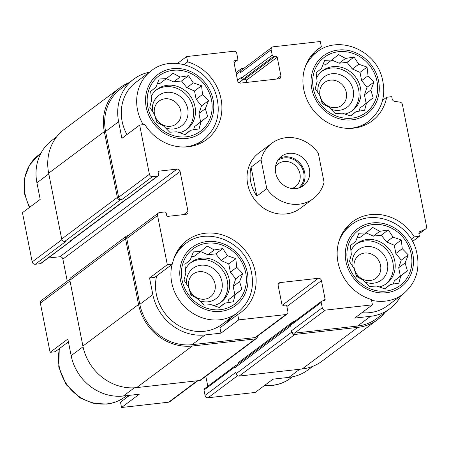 <?xml version="1.0" encoding="UTF-8"?>
<svg xmlns="http://www.w3.org/2000/svg" width="449" height="449" viewBox="0 0 449 449"><rect width="100%" height="100%" fill="white"/><g stroke="black" fill="none" stroke-linecap="round" stroke-linejoin="round"><path stroke-width="0.67" d="M321.748 71.38A24.908 22.517 -126.8 0 1 353.728 78.524A24.908 22.517 -126.8 0 1 351.533 111.223M344.922 114.074A24.908 22.517 53.2 0 0 352.499 110.538A24.908 22.517 53.2 0 0 358.684 82.319A24.908 22.517 53.2 0 0 332.849 66.654A24.908 22.517 53.2 0 0 322.674 70.645A24.908 22.517 53.2 0 0 316.646 77.823M355.984 244.262A24.908 22.517 -126.8 0 1 387.958 251.412A24.908 22.517 -126.8 0 1 385.764 284.105M379.152 286.962A24.908 22.517 53.2 0 0 386.729 283.426A24.908 22.517 53.2 0 0 392.92 255.2A24.908 22.517 53.2 0 0 367.08 239.536A24.908 22.517 53.2 0 0 356.91 243.526A24.908 22.517 53.2 0 0 350.877 250.705M190.477 262.901A24.908 22.517 -126.8 0 1 222.457 270.045A24.908 22.517 -126.8 0 1 220.257 302.738M213.651 305.595A24.908 22.517 53.2 0 0 221.228 302.059A24.908 22.517 53.2 0 0 227.413 273.839A24.908 22.517 53.2 0 0 201.573 258.175A24.908 22.517 53.2 0 0 191.403 262.165A24.908 22.517 53.2 0 0 185.375 269.338M156.246 90.019A24.908 22.517 -126.8 0 1 188.226 97.164A24.908 22.517 -126.8 0 1 186.026 129.856M179.415 132.713A24.908 22.517 53.2 0 0 186.997 129.177A24.908 22.517 53.2 0 0 193.182 100.952A24.908 22.517 53.2 0 0 167.342 85.293A24.908 22.517 53.2 0 0 157.172 89.278A24.908 22.517 53.2 0 0 151.139 96.456M313.076 53.594L315.181 53.358M149.433 72.177A47.044 42.532 53.2 0 0 133.735 79.159A47.044 42.532 53.2 0 0 118.615 121.713L121.909 138.337L139.667 125.063L149.41 174.268A2.767 2.503 53.2 0 0 152.48 176.642L157.577 176.064A1.386 1.252 53.2 0 0 158.587 174.594L158.188 172.596A1.386 1.252 53.2 0 1 159.199 171.125L177.024 169.116A2.767 2.503 53.2 0 1 180.094 171.49L187.996 211.389A2.767 2.503 53.2 0 1 185.976 214.336L168.151 216.339A1.386 1.252 53.2 0 1 166.618 215.155L166.22 213.157A1.386 1.252 53.2 0 0 164.688 211.973L159.591 212.545A2.767 2.503 53.2 0 0 157.571 215.492L167.314 264.697L172.41 264.124L154.647 277.403L149.556 277.976L167.314 264.697M126.944 134.571A43.239 39.091 -126.8 0 1 136.013 82.206L151.403 70.701C172.59 53.515 209.094 68.04 216.401 95.85C221.099 113.956 216.693 128.661 203.184 139.965A43.239 39.091 -126.8 0 1 185.521 146.89A43.239 39.091 -126.8 0 1 183.983 147.036M126.629 199.098L71.352 240.417A2.077 1.875 53.2 0 1 70.504 240.748L71.144 240.681A1.386 1.252 53.2 0 0 71.705 240.456L40.921 263.468A1.386 1.252 53.2 0 1 40.359 263.692L35.263 264.265A2.767 2.503 53.2 0 1 32.193 261.89L22.45 212.686L40.208 199.412L36.919 182.788L48.806 173.898M419.422 231.92L425.169 229.237A2.767 2.503 53.2 0 0 426.55 226.453L402.411 104.533A2.767 2.503 53.2 0 0 400.014 102.176L394.592 101.317A2.767 2.503 53.2 0 1 392.196 98.96L391.741 96.675L386.651 97.248L382.576 100.295M386.651 97.248A44.967 40.657 -126.8 0 1 372.092 120.944A44.967 40.657 -126.8 0 1 312.605 109.27A44.967 40.657 -126.8 0 1 318.24 48.913A44.967 40.657 -126.8 0 1 321.355 46.825L320.3 41.504L273.194 46.808A2.767 2.503 53.2 0 0 271.174 49.755L272.229 55.075A1.386 1.252 53.2 0 0 273.767 56.26L275.675 56.046A1.386 1.252 53.2 0 1 277.213 57.231L280.894 75.853A2.767 2.503 53.2 0 1 278.88 78.8L240.686 83.099A2.767 2.503 53.2 0 1 237.611 80.725L233.923 62.108A1.386 1.252 53.2 0 1 234.934 60.632L236.842 60.419A1.386 1.252 53.2 0 0 237.852 58.942L236.803 53.627A2.767 2.503 53.2 0 0 233.727 51.253L186.621 56.557L187.676 61.878L184.068 64.572M321.355 46.825L315.361 51.304M177.4 63.449L186.621 56.557M187.676 61.878A44.967 40.657 -126.8 0 1 220.599 96.917A44.967 40.657 -126.8 0 1 206.585 139.583A44.967 40.657 -126.8 0 1 144.758 124.485L139.667 125.063M338.928 241.366A43.239 39.091 -126.8 0 1 351.14 224.949C372.328 207.764 408.831 222.283 416.139 250.099C420.831 268.205 416.425 282.909 402.916 294.213L387.526 305.718A43.239 39.091 -126.8 0 1 369.864 312.644A43.239 39.091 -126.8 0 1 361.872 312.717M235.944 365.553L235.781 365.57A1.386 1.252 53.2 0 0 235.22 365.789L204.435 388.806A1.386 1.252 53.2 0 0 203.986 390.058L205.041 395.373L235.826 372.361L236.09 373.691L291.738 332.092L291.474 330.761A2.767 2.503 53.2 0 0 294.55 333.136L357.567 326.041L370.588 316.304L354.676 318.094L372.434 304.82L371.385 299.5A44.967 40.657 -126.8 0 1 338.462 264.455A44.967 40.657 -126.8 0 1 352.471 221.795A44.967 40.657 -126.8 0 1 414.298 236.887L419.394 236.314L412.513 241.455M370.588 316.304A47.044 42.532 53.2 0 0 389.805 308.766A47.044 42.532 53.2 0 0 400.946 295.689M172.41 264.124A44.967 40.657 -126.8 0 1 186.969 240.428A44.967 40.657 -126.8 0 1 246.456 252.108A44.967 40.657 -126.8 0 1 240.816 312.465A44.967 40.657 -126.8 0 1 237.706 314.553L219.948 327.826L220.998 333.147L205.086 334.937A47.044 42.532 53.2 0 1 152.845 294.6L149.556 277.976M230.966 317.668A44.967 40.657 -126.8 0 1 225.942 323.347M173.421 259.999A43.239 39.091 -126.8 0 1 185.639 243.588C206.821 226.397 243.324 240.922 250.632 268.732C255.329 286.838 250.924 301.543 237.414 312.846L222.019 324.358A43.239 39.091 -126.8 0 1 204.362 331.283A43.239 39.091 -126.8 0 1 156.679 275.882M414.298 236.887L411.205 239.199M312.807 366.322L308.109 369.841A47.044 42.532 53.2 0 1 288.892 377.373L272.981 379.169L255.217 392.443L208.117 397.747L237.572 375.729M129.682 395.305L120.489 402.175L121.544 407.496L139.302 394.222L123.391 396.012L134.369 387.801M68.416 341.863L55.193 351.752L50.097 352.325L67.861 339.046L71.15 355.67A47.044 42.532 53.2 0 0 123.391 396.012M237.706 314.553L238.761 319.873L220.998 333.147M286.872 306.499L321.45 280.653L325.132 299.27A1.386 1.252 53.2 0 1 324.127 300.74L322.214 300.959A1.386 1.252 53.2 0 0 321.203 302.43L322.259 307.75A2.767 2.503 53.2 0 0 325.334 310.124L372.434 304.82M357.567 326.041A47.044 42.532 53.2 0 0 376.778 318.504L389.805 308.766M419.394 236.314L418.939 234.03A2.767 2.503 53.2 0 1 420.32 231.252M133.735 79.159L120.708 88.896A47.044 42.532 53.2 0 0 105.594 131.45L118.626 197.279A2.767 2.503 53.2 0 0 121.696 199.653L152.48 176.642M158.463 212.989L127.679 236A2.767 2.503 53.2 0 0 126.786 238.503L139.824 304.332A47.044 42.532 53.2 0 0 192.06 344.675L255.083 337.581A2.767 2.503 53.2 0 0 256.211 337.137L286.995 314.126A2.767 2.503 53.2 0 0 287.882 311.623L286.832 306.302A1.386 1.252 53.2 0 0 285.295 305.112L283.386 305.331A1.386 1.252 53.2 0 1 281.849 304.141L278.161 285.525A2.767 2.503 53.2 0 1 280.182 282.578L318.375 278.279A2.767 2.503 53.2 0 1 321.45 280.653M238.761 319.873L285.867 314.569A2.767 2.503 53.2 0 0 286.995 314.126M313.267 198.654L300.241 208.392A34.59 31.273 -126.8 0 1 286.114 213.932A34.59 31.273 -126.8 0 1 250.228 192.183A34.59 31.273 -126.8 0 1 258.82 152.98L271.841 143.248A34.59 31.273 -126.8 0 1 285.968 137.703A34.59 31.273 -126.8 0 1 318.33 153.232L324.066 182.215A34.59 31.273 -126.8 0 1 313.267 198.654A34.59 31.273 -126.8 0 1 266.779 188.67L261.037 159.687A34.59 31.273 -126.8 0 1 271.841 143.248M129.031 82.678A48.425 43.783 53.2 0 0 119.883 87.791L64.235 129.391A48.425 43.783 53.2 0 0 48.672 173.196L61.704 239.025A2.767 2.503 53.2 0 0 64.779 241.394L66.048 241.253L35.263 264.265M128.178 235.63L127.533 235.703A2.767 2.503 53.2 0 0 126.405 236.146L70.757 277.746A2.767 2.503 53.2 0 0 69.864 280.249L82.902 346.078A48.425 43.783 53.2 0 0 136.676 387.605L199.698 380.511A2.767 2.503 53.2 0 0 200.826 380.067L256.474 338.467A2.767 2.503 53.2 0 0 257.406 336.245M238.425 363.696A2.767 2.503 53.2 0 0 238.436 362.551L294.089 320.951L294.23 321.675M237.521 80.259L241.309 77.424L241.444 78.087A1.386 1.252 53.2 0 0 242.982 79.271L244.89 79.058L275.675 56.046M70.504 240.748L126.152 199.148L126.792 199.081A1.386 1.252 53.2 0 0 127.359 198.856L158.138 175.845M272.066 47.252L241.281 70.263A2.767 2.503 53.2 0 0 240.389 72.766L271.174 49.755M243.919 68.293L242.146 68.489A2.767 2.503 53.2 0 0 240.125 71.436L240.389 72.766M245.356 82.571L246.692 81.572L246.428 80.248A1.386 1.252 53.2 0 0 244.89 79.058M119.883 87.791A48.425 43.783 53.2 0 0 104.32 131.596L117.352 197.425A2.767 2.503 53.2 0 0 120.427 199.794L121.696 199.653M48.166 258.052L59.807 256.744L177.024 169.116M67.249 281.175L62.877 259.118A2.767 2.503 53.2 0 0 59.807 256.744M205.827 376.329L207.797 386.286M321.652 301.178L290.868 324.189A1.386 1.252 53.2 0 0 290.419 325.441L290.554 326.109L234.906 367.709L234.771 367.041A1.386 1.252 53.2 0 1 235.22 365.789M246.692 81.572A2.767 2.503 53.2 0 0 243.616 79.204L238.958 82.683M126.405 236.146A2.767 2.503 53.2 0 0 125.518 238.649L138.55 304.478A48.425 43.783 53.2 0 0 192.324 346.005L255.346 338.911A2.767 2.503 53.2 0 0 256.474 338.467M294.129 321.753A2.767 2.503 53.2 0 0 294.089 320.951M291.738 332.092A2.767 2.503 53.2 0 0 294.813 334.466L357.831 327.372A48.425 43.783 53.2 0 0 377.609 319.609A48.425 43.783 53.2 0 0 385.102 312.279M236.09 373.691A2.767 2.503 53.2 0 0 239.16 376.066L302.183 368.971A48.425 43.783 53.2 0 0 321.961 361.209L377.609 319.609M290.441 324.812L235.573 365.828A2.077 1.875 53.2 0 0 234.906 367.709M71.705 240.456A1.386 1.252 53.2 0 0 72.132 239.839M56.737 136.721L52.039 140.234A47.044 42.532 53.2 0 0 36.919 182.788M69.853 279.227L41.246 300.617A2.767 2.503 53.2 0 0 40.354 303.12L50.097 352.325M121.544 407.496L168.65 402.192A2.767 2.503 53.2 0 0 169.778 401.748L197.925 380.707M205.041 395.373A2.767 2.503 53.2 0 0 208.117 397.747M128.762 395.406A44.967 40.657 -126.8 0 1 126.483 397.696M220.476 309.692A34.59 31.273 -126.8 0 1 183.04 262.929A34.59 31.273 -126.8 0 1 238.166 256.721A34.59 31.273 -126.8 0 1 220.476 309.692M188.67 287.321L190.948 295.06L197.936 298.894L203.936 305.09L211.165 304.691L219.454 307.548L224.809 303.154L233.34 301.779L235.214 294.696L241.876 289.324L239.592 281.585L242.774 273.525L236.769 267.329L235.792 258.613L227.503 255.756L222.805 248.583L214.274 249.958L207.292 246.125L200.63 251.496L193.407 251.895L190.224 259.954L184.87 264.349L185.847 273.065L183.972 280.148L188.67 287.321M186.745 284.492A19.026 17.202 -126.8 0 1 201.444 265.185A19.026 17.202 -126.8 0 1 221.991 281.893A19.026 17.202 -126.8 0 1 208.044 301.812A19.026 17.202 -126.8 0 1 199.581 300.673M192.43 295.919A19.026 17.202 -126.8 0 1 190.488 293.612M204.604 299.169A14.301 12.926 -126.8 0 1 189.77 290.177A14.301 12.926 -126.8 0 1 193.323 273.974A14.301 12.926 -126.8 0 1 212.237 277.684A14.301 12.926 -126.8 0 1 210.446 296.879A14.301 12.926 -126.8 0 1 204.604 299.169M385.983 291.059A34.59 31.273 -126.8 0 1 348.542 244.29A34.59 31.273 -126.8 0 1 403.668 238.082A34.59 31.273 -126.8 0 1 385.983 291.059M354.171 268.682L356.455 276.421L363.437 280.26L369.443 286.451L376.666 286.052L384.956 288.915L390.31 284.52L398.841 283.145L400.716 276.062L407.378 270.691L405.099 262.946L408.276 254.892L402.276 248.695L401.299 239.979L393.01 237.117L388.312 229.95L379.781 231.325L372.793 227.486L366.137 232.857L358.908 233.261L355.726 241.315L350.372 245.71L351.348 254.431L349.474 261.509L354.171 268.682M352.246 265.859A19.026 17.202 -126.8 0 1 366.945 246.546A19.026 17.202 -126.8 0 1 387.493 263.254A19.026 17.202 -126.8 0 1 373.546 283.179A19.026 17.202 -126.8 0 1 365.088 282.034M357.937 277.28A19.026 17.202 -126.8 0 1 355.99 274.973M370.111 280.535A14.301 12.926 -126.8 0 1 355.271 271.538A14.301 12.926 -126.8 0 1 358.824 255.335A14.301 12.926 -126.8 0 1 377.744 259.051A14.301 12.926 -126.8 0 1 375.948 278.245A14.301 12.926 -126.8 0 1 370.111 280.535M186.245 136.81A34.59 31.273 -126.8 0 1 148.804 90.047A34.59 31.273 -126.8 0 1 203.936 83.84A34.59 31.273 -126.8 0 1 186.245 136.81M351.747 118.177A34.59 31.273 -126.8 0 1 314.311 71.408A34.59 31.273 -126.8 0 1 369.437 65.2A34.59 31.273 -126.8 0 1 351.747 118.177M154.434 114.433L156.718 122.179L163.705 126.012L169.705 132.208L176.928 131.81L185.224 134.666L190.578 130.272L199.109 128.897L200.984 121.814L207.646 116.443L205.361 108.703L208.544 100.643L202.538 94.447L201.562 85.731L193.272 82.874L188.574 75.701L180.043 77.076L173.061 73.243L166.399 78.614L159.171 79.013L155.994 87.072L150.639 91.467L151.616 100.183L149.742 107.266L154.434 114.433M152.514 111.61A19.026 17.202 -126.8 0 1 167.213 92.298A19.026 17.202 -126.8 0 1 187.755 109.006A19.026 17.202 -126.8 0 1 173.808 128.93A19.026 17.202 -126.8 0 1 165.35 127.785M158.2 123.032A19.026 17.202 -126.8 0 1 156.252 120.73M170.373 126.287A14.301 12.926 -126.8 0 1 155.539 117.296A14.301 12.926 -126.8 0 1 159.086 101.087A14.301 12.926 -126.8 0 1 178.006 104.802A14.301 12.926 -126.8 0 1 176.21 123.997A14.301 12.926 -126.8 0 1 170.373 126.287M319.941 95.8L322.225 103.539L329.207 107.373L335.212 113.569L342.435 113.17L350.725 116.027L356.079 111.633L364.61 110.258L366.485 103.175L373.147 97.803L370.863 90.064L374.045 82.004L368.045 75.814L367.069 67.092L358.773 64.235L354.081 57.062L345.55 58.437L338.563 54.604L331.901 59.975L324.678 60.374L321.495 68.433L316.141 72.828L317.117 81.544L315.243 88.627L319.941 95.8M318.015 92.977A19.026 17.202 -126.8 0 1 332.715 73.664A19.026 17.202 -126.8 0 1 353.262 90.372A19.026 17.202 -126.8 0 1 339.315 110.297A19.026 17.202 -126.8 0 1 330.857 109.152M323.707 104.398A19.026 17.202 -126.8 0 1 321.759 102.091M335.874 107.648A14.301 12.926 -126.8 0 1 321.041 98.657A14.301 12.926 -126.8 0 1 324.593 82.453A14.301 12.926 -126.8 0 1 343.507 86.163A14.301 12.926 -126.8 0 1 341.717 105.358A14.301 12.926 -126.8 0 1 335.874 107.648M184.853 134.548L190.578 130.272M193.502 129.828L194.58 126.601L200.984 121.814M194.58 126.601L207.646 116.443M200.585 121.718L198.958 113.49L205.361 108.703M198.958 113.49L201.483 105.919L208.544 100.643M201.483 105.919L196.134 99.235L202.538 94.447M196.134 99.235L194.507 91.007L201.562 85.731M194.507 91.007L186.868 87.662L193.272 82.874M186.868 87.662L181.519 80.977L188.574 75.701M181.519 80.977L173.64 81.864L180.043 77.076M173.64 81.864L166.332 78.659M157.285 83.705L159.996 83.402L166.399 78.614M219.084 307.43L224.809 303.154M227.733 302.71L228.81 299.483L235.214 294.696M228.81 299.483L241.876 289.324M234.816 294.6L233.188 286.372L239.592 281.585M233.188 286.372L235.719 278.801L242.774 273.525M235.719 278.801L230.365 272.116L236.769 267.329M230.365 272.116L228.737 263.889L235.792 258.613M228.737 263.889L221.099 260.543L227.503 255.756M221.099 260.543L215.75 253.859L222.805 248.583M215.75 253.859L207.87 254.746L214.274 249.958M207.87 254.746L200.563 251.547M191.515 256.587L194.226 256.284L200.63 251.496M384.591 288.797L390.31 284.52M393.24 284.077L394.317 280.849L400.716 276.062M394.317 280.849L407.378 270.691M400.323 275.967L398.695 267.733L405.099 262.946M398.695 267.733L401.221 260.167L408.276 254.892M401.221 260.167L395.872 253.483L402.276 248.695M395.872 253.483L394.244 245.255L401.299 239.979M394.244 245.255L386.606 241.904L393.01 237.117M386.606 241.904L381.252 235.225L388.312 229.95M381.252 235.225L373.377 236.112L379.781 231.325M373.377 236.112L366.07 232.908M357.022 237.953L359.733 237.644L366.137 232.857M350.36 115.909L356.079 111.633M359.004 111.189L360.081 107.962L366.485 103.175M360.081 107.962L373.147 97.803M366.092 103.079L364.459 94.851L370.863 90.064M364.459 94.851L366.99 87.28L374.045 82.004M366.99 87.28L361.641 80.601L368.045 75.814M361.641 80.601L360.008 72.368L367.069 67.092M360.008 72.368L352.375 69.023L358.773 64.235M352.375 69.023L347.021 62.338L354.081 57.062M347.021 62.338L339.147 63.225L345.55 58.437M339.147 63.225L331.839 60.026M322.792 65.066L325.497 64.763L331.901 59.975M309.423 169.054A18.33 16.574 -126.8 0 1 303.53 185.633A18.33 16.574 -126.8 0 1 279.278 180.874A18.33 16.574 -126.8 0 1 281.579 156.269A18.33 16.574 -126.8 0 1 309.423 169.054M266.779 188.67L256.834 196.106A34.59 31.273 -126.8 0 1 251.092 167.118L261.037 159.687M256.834 196.106L251.092 167.118M279.385 158.273A18.33 16.574 -126.8 0 1 304.686 172.59A18.33 16.574 -126.8 0 1 300.987 187.171M277.785 160.405A17.298 15.636 -126.8 0 1 303.732 172.702A17.298 15.636 -126.8 0 1 298.49 188.097M275.518 166.658A14.301 12.926 -126.8 0 1 278.228 163.806A14.301 12.926 -126.8 0 1 299.949 173.774A14.301 12.926 -126.8 0 1 295.352 186.711A14.301 12.926 -126.8 0 1 291.85 188.507M294.55 333.136L325.334 310.124M105.594 131.45L118.615 121.713M118.626 197.279L149.41 174.268M126.786 238.503L157.571 215.492M139.824 304.332L152.845 294.6M192.06 344.675L205.086 334.937M255.083 337.581L285.867 314.569M418.917 233.907L425.169 229.237M236.331 74.276L240.125 71.436M241.444 78.087L272.229 55.075M242.982 79.271L273.767 56.26M246.428 80.248L277.213 57.231M276.612 79.052L280.894 75.853M233.996 61.333L234.934 60.632M234.008 62.534L236.842 60.419M64.779 241.394L120.427 199.794M40.359 263.692L71.144 240.681M126.792 199.081L157.577 176.064M158.261 171.827L159.199 171.125M62.877 259.118L180.094 171.49M183.714 214.588L187.996 211.389M278.307 283.981L280.182 282.578M282.494 305.101L318.375 278.279M322.994 300.869L325.132 299.27M290.419 325.441L321.203 302.43M203.986 390.058L234.771 367.041M291.474 330.761L322.259 307.75M239.16 376.066L294.813 334.466M302.183 368.971L357.831 327.372M48.672 173.196L104.32 131.596M61.704 239.025L117.352 197.425M69.864 280.249L125.518 238.649M82.902 346.078L138.55 304.478M136.676 387.605L192.324 346.005M199.698 380.511L255.346 338.911M288.892 377.373L299.775 369.241M32.193 261.89L61.917 239.676M40.354 303.12L70.005 280.951M71.15 355.67L83.048 346.78M168.65 402.192L197.291 380.78M220.807 311.359A36.318 32.839 -126.8 0 1 181.497 262.25A36.318 32.839 -126.8 0 1 239.379 255.734A36.318 32.839 -126.8 0 1 220.807 311.359M237.414 312.846A43.239 39.091 -126.8 0 1 219.752 319.778A43.239 39.091 -126.8 0 1 172.074 264.377M386.308 292.72A36.318 32.839 -126.8 0 1 346.998 243.616A36.318 32.839 -126.8 0 1 404.886 237.1A36.318 32.839 -126.8 0 1 386.308 292.72M402.916 294.213A43.239 39.091 -126.8 0 1 385.259 301.139A43.239 39.091 -126.8 0 1 371.536 300.258M126.657 395.642L124.934 396.933A43.239 39.091 -126.8 0 1 107.272 403.859A43.239 39.091 -126.8 0 1 59.594 348.463M292.411 376.823L290.436 378.299A43.239 39.091 -126.8 0 1 272.779 385.225A43.239 39.091 -126.8 0 1 264.787 385.293M186.571 138.472A36.318 32.839 -126.8 0 1 147.261 89.368A36.318 32.839 -126.8 0 1 205.148 82.852A36.318 32.839 -126.8 0 1 186.571 138.472M143.248 124.659A43.239 39.091 -126.8 0 1 151.403 70.701M352.078 119.838A36.318 32.839 -126.8 0 1 312.768 70.734A36.318 32.839 -126.8 0 1 370.649 64.213A36.318 32.839 -126.8 0 1 352.078 119.838M304.697 68.478A43.239 39.091 -126.8 0 1 316.91 52.067C338.091 34.882 374.601 49.401 381.908 77.211C386.6 95.317 382.194 110.022 368.685 121.331A43.239 39.091 -126.8 0 1 351.028 128.257A43.239 39.091 -126.8 0 1 349.485 128.397M29.853 207.152A43.239 39.091 -126.8 0 1 38.923 154.787L29.454 165.243L24.414 178.674L24.392 193.367L29.331 207.545M418.934 233.985L425.663 228.956M234.047 62.714L237.409 60.194M236.017 72.671L241.018 68.933M185.639 243.588L179.061 248.499M351.14 224.949L344.563 229.866M59.262 348.705L58.763 367.029L66.149 384.636L79.995 397.842L92.999 403.241L106.733 404.089C113.485 403.303 119.552 400.918 124.934 396.933M264.439 385.551L272.234 385.45C278.992 384.664 285.059 382.279 290.436 378.299M203.184 139.965L196.606 144.881M316.91 52.067L310.332 56.984M368.685 121.331L362.113 126.248M40.893 153.311L38.923 154.787"/></g></svg>
